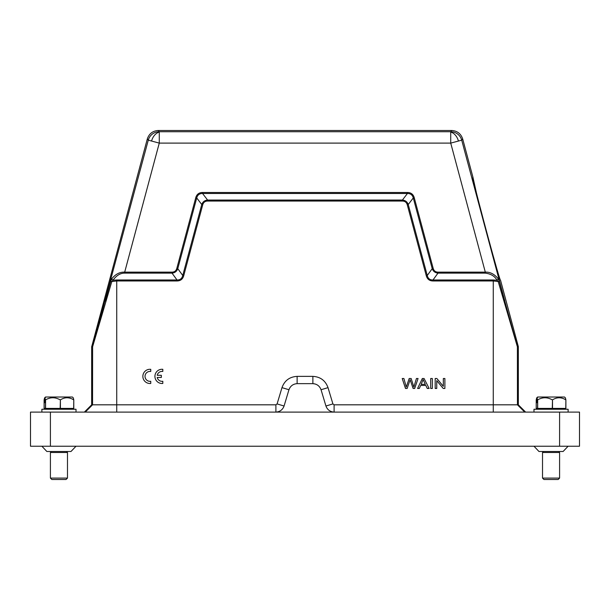 <?xml version="1.0" encoding="UTF-8"?>
<svg xmlns="http://www.w3.org/2000/svg" width="610" height="610" viewBox="0 0 610 610"><rect width="100%" height="100%" fill="white"/><g stroke="black" fill="none" stroke-linecap="round" stroke-linejoin="round"><path stroke-width="0.91" d="M315.019 383.949L312.877 383.652C316.895 383.934 319.617 385.962 321.051 389.737L325.931 406.016C327.356 409.783 330.086 411.811 334.105 412.101L275.895 412.101L275.895 404.819L277.092 403.927L281.98 387.64C284.565 380.571 289.613 376.812 297.123 376.37L312.877 376.37C320.387 376.812 325.435 380.571 328.02 387.64L332.907 403.927L334.105 404.819L334.105 412.101L524.73 412.101L517.448 404.819L334.105 404.819M493.269 279.982L493.269 280.966L432.986 280.966C429.501 280.913 427.267 279.166 426.283 275.75L427.252 275.484C428.007 278.556 429.913 280.059 432.986 279.982L493.269 279.982L497.02 280.264L498.187 281.523L493.269 280.966L493.269 412.101M426.283 275.75L407.267 204.777C406.565 202.352 404.949 201.109 402.409 201.048L402.409 200.049L407.442 193.484C410.545 193.469 412.482 194.964 413.267 197.96L408.235 204.518C407.228 201.811 405.292 200.316 402.409 200.049L207.591 200.049C204.708 200.316 202.772 201.811 201.765 204.518L196.725 197.953C197.518 194.964 199.455 193.469 202.55 193.492L207.591 200.049L207.591 201.048C205.067 201.102 203.45 202.345 202.733 204.777L201.765 204.518L182.748 275.484L183.717 275.75C182.741 279.166 180.507 280.905 177.014 280.966L177.014 279.982C180.087 280.059 181.993 278.556 182.748 275.484L177.777 268.674L196.725 197.953L195.757 197.693C196.733 194.285 198.997 192.547 202.558 192.478L202.558 193.484L407.442 193.484L407.442 192.478C410.987 192.539 413.26 194.277 414.243 197.693L413.275 197.953L432.223 268.674C433.199 271.358 435.121 272.845 437.98 273.127L432.986 279.982L432.986 280.966M275.895 404.819L91.66 404.819L84.378 412.101L116.731 412.101L116.731 280.966L111.813 281.523L112.98 280.264L116.731 279.982L177.014 279.982L172.02 273.127C174.841 272.876 176.755 271.397 177.769 268.674L176.808 268.415L195.757 197.693M414.243 197.693L433.191 268.415C433.893 270.817 435.487 272.06 437.98 272.144L437.98 273.127L485.308 273.127L485.308 272.144C490.188 271.885 494.527 274.149 498.324 278.93L499.239 281.164L498.187 281.523L517.448 346.976L518.294 346.495L500.528 280.188C500.215 283.673 470.882 174.193 472.895 177.06L462.677 138.92C460.893 133.659 457.225 130.853 451.682 130.487L158.318 130.487L159.271 131.729L450.729 131.729A11.377 11.377 37.5 0 1 461.717 140.163L462.677 138.92M476.303 192.318L472.895 177.06M479.475 204.8L485.812 228.864M492.354 252.875L495.846 265.274M277.092 403.927L284.069 406.016C282.643 409.783 279.914 411.811 275.895 412.101L30.5 412.101L30.5 446.23L30.5 412.101L41.877 412.101L41.877 409.257L76.014 409.257L76.014 412.101M44.583 397.911L44.111 399.863L44.111 408.403L73.779 408.403L73.779 399.863L73.307 397.911L72.407 397.018L45.483 397.018L44.583 397.911L44.583 402.714M73.779 399.863L73.68 408.403M60.398 408.403L60.398 399.863C64.797 397.079 69.227 397.079 73.68 399.863M60.398 399.863L60.169 408.403M45.567 408.403L45.567 399.863C50.401 397.079 55.266 397.079 60.169 399.863M45.567 399.863L45.43 408.403M44.957 402.714L44.957 397.911L45.43 399.863M44.957 397.911L45.857 397.018M568.124 412.101L568.124 409.257L533.986 409.257L533.986 412.101M536.693 397.911L536.221 399.863L536.221 408.403L565.889 408.403L565.889 399.863L565.417 397.911L564.517 397.018L537.593 397.018L536.693 397.911L536.693 402.714M565.889 399.863L565.79 408.403M552.507 408.403L552.507 399.863C556.907 397.079 561.337 397.079 565.79 399.863M552.507 399.863L552.279 408.403M537.677 408.403L537.677 399.863C542.511 397.079 547.376 397.079 552.279 399.863M537.677 399.863L537.54 408.403M537.067 402.714L537.067 397.911L537.54 399.863M537.067 397.911L537.967 397.018M407.267 204.777L408.235 204.518L427.252 275.484L432.223 268.674L433.191 268.415M289.857 387.762L288.949 389.737C290.383 385.962 293.105 383.934 297.123 383.652L312.877 383.652L312.877 376.37M91.66 404.819L91.66 346.861L92.552 346.976L111.813 281.523L110.761 281.164L111.676 278.93L112.98 280.264C116.434 275.453 120.345 273.074 124.692 273.127L124.692 272.144L172.02 272.144L172.02 273.127L124.692 273.127M105.949 301.271L105.21 300.905L110.761 281.164M111.676 278.93C115.473 274.149 119.812 271.885 124.692 272.144L159.271 143.106L450.729 143.106L461.717 140.163L504.79 300.905L504.051 301.271M518.34 346.861L518.34 404.819L517.448 404.819L517.394 346.61L499.239 281.164M498.324 278.93L497.02 280.264C494.832 276.223 490.928 273.844 485.308 273.127M518.34 404.819L525.622 412.101M284.069 406.016L288.949 389.737L281.98 387.64M91.66 346.861L147.323 138.92C149.107 133.659 152.774 130.853 158.318 130.487M151.57 141.04L159.271 143.106L159.271 132.103A11.377 7.976 -75 0 0 151.57 141.04L148.283 140.163A11.377 11.377 -37.5 0 1 159.271 131.729L159.271 132.103M172.02 272.144C174.49 272.098 176.084 270.855 176.808 268.415M570.968 446.23L579.5 446.23L579.5 412.101L560.3 412.101M579.5 412.101L579.5 446.23L579.5 412.101L334.105 412.101M579.5 446.23L30.5 446.23M50.409 446.23L50.409 412.101L30.5 412.101M570.861 412.101L567.147 412.101M559.591 478.095L558.165 479.513L543.945 479.513L542.519 478.095L559.591 478.095L559.591 452.49L542.519 452.49L543.518 451.491M67.481 478.095L66.055 479.513L51.835 479.513L50.409 478.095L67.481 478.095L67.481 452.49L50.409 452.49L51.408 451.491M430.698 378.505L430.698 388.456L432.33 388.456L432.33 378.505L430.698 378.505M425.322 384.369L421.144 384.369L423.165 379.55L425.322 384.369M422.326 378.505L417.591 388.456L419.322 388.456L420.671 385.444L425.826 385.444L427.259 388.456L429.12 388.456L424.08 378.505L422.326 378.505M402.219 378.505L405.49 388.456L407.152 388.456L410.126 379.702L413.115 388.456L414.686 388.456L418.063 378.505L416.424 378.505L413.877 387.068L411.155 378.505L409.188 378.505L406.291 387.068L403.896 378.505L402.219 378.505M435.189 378.505L436.859 378.505L443.325 386.321L443.325 378.505L444.888 378.505L444.888 388.456L443.218 388.456L436.752 380.64L436.752 388.456L435.189 388.456L435.189 378.505M161.345 375.295L157.205 375.295A4.964 4.964 0 0 1 162.809 371.452L162.809 369.302L161.604 369.279A7.114 7.114 0 0 0 154.948 376.98A7.114 7.114 0 0 0 162.809 383.446L162.809 381.273A4.964 4.964 0 0 1 157.212 377.453L161.345 377.453L161.345 375.295M150.746 369.317L149.534 369.286A7.114 7.114 0 0 0 142.885 376.995A7.114 7.114 0 0 0 150.746 383.454L150.746 381.281L149.785 381.334A4.964 4.964 0 0 1 145.05 375.89A4.964 4.964 0 0 1 150.746 371.467L150.746 369.317M402.409 201.048L207.591 201.048M202.733 204.777L183.717 275.75M177.014 280.966L116.731 280.966L116.731 279.982M297.123 376.37L297.123 383.652M328.02 387.64L321.051 389.737M325.931 406.016L332.907 403.927M147.323 138.92L148.283 140.163L92.606 346.61L92.552 404.819L85.27 412.101M92.606 346.61L91.706 346.495M202.558 192.478L407.442 192.478M437.98 272.144L485.308 272.144L450.729 143.106L450.729 131.729L451.682 130.487M518.294 346.495L517.394 346.61M458.43 141.04A11.377 7.976 -105 0 0 450.729 132.103M559.591 446.23L559.591 412.101M45.864 409.257L45.01 408.403M537.967 409.257L537.113 408.403M542.519 478.095L542.519 452.49M563.106 451.491L568.116 446.23M50.409 478.095L50.409 452.49M70.996 451.491L76.006 446.23M70.958 451.491L46.932 451.491M41.884 446.23L46.856 451.491M66.482 451.491L67.481 452.49M563.068 451.491L539.042 451.491M533.994 446.23L538.966 451.491M558.592 451.491L559.591 452.49M564.136 409.257L564.99 408.403M72.033 409.257L72.887 408.403"/></g></svg>

